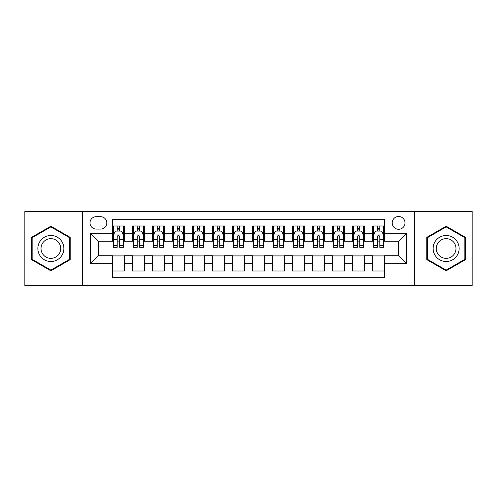 <?xml version="1.0" encoding="UTF-8"?>
<svg xmlns="http://www.w3.org/2000/svg" width="497" height="497" viewBox="0 0 497 497"><rect width="100%" height="100%" fill="white"/><g stroke="black" fill="none" stroke-linecap="round" stroke-linejoin="round"><path stroke-width="0.75" d="M398.6 216.481A6.405 6.405 0 0 0 392.195 222.886A6.405 6.405 0 0 0 398.6 229.285A6.405 6.405 0 0 0 405.005 222.886A6.405 6.405 0 0 0 398.6 216.481M414.61 285.526L472.15 285.526L472.15 211.473L414.61 211.473L414.61 285.526L82.39 285.526L82.39 211.473L24.85 211.473L24.85 285.526L82.39 285.526M384.591 225.986L372.582 225.986L372.582 233.292L364.581 233.292L364.581 241.293L372.582 241.293L372.582 233.292M364.581 233.292L364.581 225.986L352.572 225.986L352.572 233.292L344.564 233.292L344.564 241.293L352.572 241.293L352.572 233.292M344.564 233.292L344.564 225.986L332.555 225.986L332.555 233.292L324.553 233.292L324.553 241.293L332.555 241.293L332.555 233.292M324.553 233.292L324.553 225.986L312.545 225.986L312.545 233.292L304.537 233.292L304.537 241.293L312.545 241.293L312.545 233.292M304.537 233.292L304.537 225.986L292.528 225.986L292.528 233.292L284.526 233.292L284.526 241.293L292.528 241.293L292.528 233.292M284.526 233.292L284.526 225.986L272.518 225.986L272.518 233.292L264.51 233.292L264.51 241.293L272.518 241.293L272.518 233.292M264.51 233.292L264.51 225.986L252.501 225.986L252.501 233.292L244.499 233.292L244.499 241.293L252.501 241.293L252.501 233.292M244.499 233.292L244.499 225.986L232.49 225.986L232.49 233.292L224.482 233.292L224.482 241.293L232.49 241.293L232.49 233.292M224.482 233.292L224.482 225.986L212.474 225.986L212.474 233.292L204.472 233.292L204.472 241.293L212.474 241.293L212.474 233.292M204.472 233.292L204.472 225.986L192.463 225.986L192.463 233.292L184.455 233.292L184.455 241.293L192.463 241.293L192.463 233.292M184.455 233.292L184.455 225.986L172.447 225.986L172.447 233.292L164.445 233.292L164.445 241.293L172.447 241.293L172.447 233.292M164.445 233.292L164.445 225.986L152.436 225.986L152.436 233.292L144.428 233.292L144.428 241.293L152.436 241.293L152.436 233.292M144.428 233.292L144.428 225.986L132.419 225.986L132.419 241.293L124.418 241.293L124.418 225.986L112.409 225.986M112.409 271.014L124.418 271.014L124.418 255.707L132.419 255.707L132.419 271.014L144.428 271.014L144.428 255.707L152.436 255.707L152.436 263.708L144.428 263.708M152.436 263.708L152.436 271.014L164.445 271.014L164.445 255.707L172.447 255.707L172.447 263.708L164.445 263.708M172.447 263.708L172.447 271.014L184.455 271.014L184.455 255.707L192.463 255.707L192.463 263.708L184.455 263.708M192.463 263.708L192.463 271.014L204.472 271.014L204.472 255.707L212.474 255.707L212.474 263.708L204.472 263.708M212.474 263.708L212.474 271.014L224.482 271.014L224.482 255.707L232.49 255.707L232.49 263.708L224.482 263.708M232.49 263.708L232.49 271.014L244.499 271.014L244.499 255.707L252.501 255.707L252.501 263.708L244.499 263.708M252.501 263.708L252.501 271.014L264.51 271.014L264.51 255.707L272.518 255.707L272.518 263.708L264.51 263.708M272.518 263.708L272.518 271.014L284.526 271.014L284.526 255.707L292.528 255.707L292.528 263.708L284.526 263.708M292.528 263.708L292.528 271.014L304.537 271.014L304.537 255.707L312.545 255.707L312.545 263.708L304.537 263.708M312.545 263.708L312.545 271.014L324.553 271.014L324.553 255.707L332.555 255.707L332.555 263.708L324.553 263.708M332.555 263.708L332.555 271.014L344.564 271.014L344.564 255.707L352.572 255.707L352.572 263.708L344.564 263.708M352.572 263.708L352.572 271.014L364.581 271.014L364.581 255.707L372.582 255.707L372.582 263.708L364.581 263.708M96.201 229.086L100.599 229.086A6.206 6.206 0 0 0 106.805 222.886A6.206 6.206 0 0 0 100.599 216.68L96.201 216.68A6.206 6.206 0 0 0 89.994 222.886A6.206 6.206 0 0 0 96.201 229.086M414.61 211.473L82.39 211.473M384.591 233.292L384.591 219.283L112.409 219.283L112.409 241.293L98.4 241.293L98.4 255.707L112.409 255.707L112.409 277.717L384.591 277.717L384.591 255.707L398.6 255.707L398.6 241.293L384.591 241.293L384.591 233.292L406.608 233.292L406.608 263.708L384.591 263.708M112.409 263.708L90.392 263.708L90.392 233.292L112.409 233.292M372.582 263.708L372.582 271.014L384.591 271.014M112.409 230.987L113.409 230.987M117.211 230.987L119.615 230.987M123.418 230.987L124.418 230.987M112.409 241.095L113.409 241.095M117.211 241.095L119.615 241.095M123.418 241.095L124.418 241.095M112.409 255.905L124.418 255.905M112.409 266.013L124.418 266.013M132.419 241.095L133.426 241.095M137.228 241.095L139.626 241.095M143.428 241.095L144.428 241.095M132.419 230.987L133.426 230.987M137.228 230.987L139.626 230.987M143.428 230.987L144.428 230.987M132.419 255.905L144.428 255.905M132.419 266.013L144.428 266.013M152.436 255.905L164.445 255.905M152.436 266.013L164.445 266.013M152.436 230.987L153.436 230.987M157.238 230.987L159.643 230.987M163.445 230.987L164.445 230.987M152.436 241.095L153.436 241.095M157.238 241.095L159.643 241.095M163.445 241.095L164.445 241.095M172.447 255.905L184.455 255.905M172.447 266.013L184.455 266.013M172.447 230.987L173.447 230.987M177.255 230.987L179.653 230.987M183.455 230.987L184.455 230.987M172.447 241.095L173.447 241.095M177.255 241.095L179.653 241.095M183.455 241.095L184.455 241.095M192.463 255.905L204.472 255.905M192.463 266.013L204.472 266.013M192.463 230.987L193.463 230.987M197.266 230.987L199.67 230.987M203.472 230.987L204.472 230.987M192.463 241.095L193.463 241.095M197.266 241.095L199.67 241.095M203.472 241.095L204.472 241.095M212.474 255.905L224.482 255.905M212.474 266.013L224.482 266.013M212.474 230.987L213.474 230.987M217.276 230.987L219.68 230.987M223.482 230.987L224.482 230.987M212.474 241.095L213.474 241.095M217.276 241.095L219.68 241.095M223.482 241.095L224.482 241.095M232.49 255.905L244.499 255.905M232.49 266.013L244.499 266.013M232.49 230.987L233.491 230.987M237.293 230.987L239.697 230.987M243.499 230.987L244.499 230.987M232.49 241.095L233.491 241.095M237.293 241.095L239.697 241.095M243.499 241.095L244.499 241.095M252.501 255.905L264.51 255.905M252.501 266.013L264.51 266.013M252.501 230.987L253.501 230.987M257.303 230.987L259.707 230.987M263.509 230.987L264.51 230.987M252.501 241.095L253.501 241.095M257.303 241.095L259.707 241.095M263.509 241.095L264.51 241.095M272.518 255.905L284.526 255.905M272.518 266.013L284.526 266.013M272.518 230.987L273.518 230.987M277.32 230.987L279.724 230.987M283.526 230.987L284.526 230.987M272.518 241.095L273.518 241.095M277.32 241.095L279.724 241.095M283.526 241.095L284.526 241.095M292.528 255.905L304.537 255.905M292.528 266.013L304.537 266.013M292.528 230.987L293.528 230.987M297.33 230.987L299.734 230.987M303.537 230.987L304.537 230.987M292.528 241.095L293.528 241.095M297.33 241.095L299.734 241.095M303.537 241.095L304.537 241.095M312.545 255.905L324.553 255.905M312.545 266.013L324.553 266.013M312.545 230.987L313.545 230.987M317.347 230.987L319.745 230.987M323.553 230.987L324.553 230.987M312.545 241.095L313.545 241.095M317.347 241.095L319.745 241.095M323.553 241.095L324.553 241.095M332.555 255.905L344.564 255.905M332.555 266.013L344.564 266.013M332.555 230.987L333.555 230.987M337.357 230.987L339.762 230.987M343.564 230.987L344.564 230.987M332.555 241.095L333.555 241.095M337.357 241.095L339.762 241.095M343.564 241.095L344.564 241.095M352.572 255.905L364.581 255.905M352.572 266.013L364.581 266.013M352.572 230.987L353.572 230.987M357.374 230.987L359.772 230.987M363.574 230.987L364.581 230.987M352.572 241.095L353.572 241.095M357.374 241.095L359.772 241.095M363.574 241.095L364.581 241.095M372.582 255.905L384.591 255.905M372.582 266.013L384.591 266.013M372.582 230.987L373.582 230.987M377.385 230.987L379.789 230.987M383.591 230.987L384.591 230.987M372.582 241.095L373.582 241.095M377.385 241.095L379.789 241.095M383.591 241.095L384.591 241.095M98.4 241.293L90.392 233.292M98.4 255.707L90.392 263.708M406.608 233.292L398.6 241.293M406.608 263.708L398.6 255.707M50.868 270.803L70.183 259.651L70.183 237.349L50.868 226.197L31.553 237.349L31.553 259.651L50.868 270.803M465.447 237.349L446.132 226.197L426.817 237.349L426.817 259.651L446.132 270.803L465.447 259.651L465.447 237.349M119.615 228.589L117.211 228.589M123.418 245.667L119.615 245.667L119.615 247.301L123.418 247.301L123.418 235.093L121.417 231.086L115.41 231.086L113.409 235.093L113.409 247.301L117.211 247.301L117.211 245.667L113.409 245.667M113.409 235.093L113.409 225.986M123.418 235.093L123.418 225.986M117.211 231.086L117.211 225.986M119.615 225.986L119.615 231.086M119.615 245.667L119.615 236.591C118.814 235.05 118.013 235.05 117.211 236.591L117.211 245.667M50.868 235.491A13.009 13.009 0 0 0 37.859 248.5A13.009 13.009 0 0 0 50.868 261.509A13.009 13.009 0 0 0 63.877 248.5A13.009 13.009 0 0 0 50.868 235.491M50.868 238.653A9.847 9.847 0 0 0 41.021 248.5A9.847 9.847 0 0 0 50.868 258.347A9.847 9.847 0 0 0 60.715 248.5A9.847 9.847 0 0 0 50.868 238.653M69.58 259.304L50.868 270.107L32.156 259.304L32.156 237.696L50.868 226.893L69.58 237.696L69.58 259.304M434.869 241.996A13.009 13.009 0 0 0 439.628 259.763A13.009 13.009 0 0 0 457.402 255.004A13.009 13.009 0 0 0 452.637 237.237A13.009 13.009 0 0 0 434.869 241.996M437.602 243.573A9.847 9.847 0 0 0 441.206 257.03A9.847 9.847 0 0 0 454.662 253.427A9.847 9.847 0 0 0 451.059 239.97A9.847 9.847 0 0 0 437.602 243.573M464.844 237.696L464.844 259.304L446.132 270.107L427.42 259.304L427.42 237.696L446.132 226.893L464.844 237.696M139.626 228.589L137.228 228.589M143.428 245.667L139.626 245.667L139.626 247.301L143.428 247.301L143.428 235.093L141.428 231.086L135.426 231.086L133.426 235.093L133.426 247.301L137.228 247.301L137.228 245.667L133.426 245.667M133.426 235.093L133.426 225.986M143.428 235.093L143.428 225.986M137.228 231.086L137.228 225.986M139.626 225.986L139.626 231.086M139.626 245.667L139.626 236.591C138.825 235.05 138.029 235.05 137.228 236.591L137.228 245.667M159.643 228.589L157.238 228.589M163.445 245.667L159.643 245.667L159.643 247.301L163.445 247.301L163.445 235.093L161.444 231.086L155.437 231.086L153.436 235.093L153.436 247.301L157.238 247.301L157.238 245.667L153.436 245.667M153.436 235.093L153.436 225.986M163.445 235.093L163.445 225.986M157.238 231.086L157.238 225.986M159.643 225.986L159.643 231.086M159.643 245.667L159.643 236.591C158.841 235.05 158.04 235.05 157.238 236.591L157.238 245.667M179.653 228.589L177.255 228.589M183.455 245.667L179.653 245.667L179.653 247.301L183.455 247.301L183.455 235.093L181.455 231.086L175.453 231.086L173.447 235.093L173.447 247.301L177.255 247.301L177.255 245.667L173.447 245.667M173.447 235.093L173.447 225.986M183.455 235.093L183.455 225.986M177.255 231.086L177.255 225.986M179.653 225.986L179.653 231.086M179.653 245.667L179.653 236.591C178.852 235.05 178.056 235.05 177.255 236.591L177.255 245.667M199.67 228.589L197.266 228.589M203.472 245.667L199.67 245.667L199.67 247.301L203.472 247.301L203.472 235.093L201.471 231.086L195.464 231.086L193.463 235.093L193.463 247.301L197.266 247.301L197.266 245.667L193.463 245.667M193.463 235.093L193.463 225.986M203.472 235.093L203.472 225.986M197.266 231.086L197.266 225.986M199.67 225.986L199.67 231.086M199.67 245.667L199.67 236.591C198.868 235.05 198.067 235.05 197.266 236.591L197.266 245.667M219.68 228.589L217.276 228.589M223.482 245.667L219.68 245.667L219.68 247.301L223.482 247.301L223.482 235.093L221.482 231.086L215.481 231.086L213.474 235.093L213.474 247.301L217.276 247.301L217.276 245.667L213.474 245.667M213.474 235.093L213.474 225.986M223.482 235.093L223.482 225.986M217.276 231.086L217.276 225.986M219.68 225.986L219.68 231.086M219.68 245.667L219.68 236.591C218.879 235.05 218.084 235.05 217.276 236.591L217.276 245.667M239.697 228.589L237.293 228.589M243.499 245.667L239.697 245.667L239.697 247.301L243.499 247.301L243.499 235.093L241.492 231.086L235.491 231.086L233.491 235.093L233.491 247.301L237.293 247.301L237.293 245.667L233.491 245.667M233.491 235.093L233.491 225.986M243.499 235.093L243.499 225.986M237.293 231.086L237.293 225.986M239.697 225.986L239.697 231.086M239.697 245.667L239.697 236.591C238.895 235.05 238.094 235.05 237.293 236.591L237.293 245.667M259.707 228.589L257.303 228.589M263.509 245.667L259.707 245.667L259.707 247.301L263.509 247.301L263.509 235.093L261.509 231.086L255.508 231.086L253.501 235.093L253.501 247.301L257.303 247.301L257.303 245.667L253.501 245.667M253.501 235.093L253.501 225.986M263.509 235.093L263.509 225.986M257.303 231.086L257.303 225.986M259.707 225.986L259.707 231.086M259.707 245.667L259.707 236.591C258.906 235.05 258.105 235.05 257.303 236.591L257.303 245.667M279.724 228.589L277.32 228.589M283.526 245.667L279.724 245.667L279.724 247.301L283.526 247.301L283.526 235.093L281.519 231.086L275.518 231.086L273.518 235.093L273.518 247.301L277.32 247.301L277.32 245.667L273.518 245.667M273.518 235.093L273.518 225.986M283.526 235.093L283.526 225.986M277.32 231.086L277.32 225.986M279.724 225.986L279.724 231.086M279.724 245.667L279.724 236.591C278.923 235.05 278.121 235.05 277.32 236.591L277.32 245.667M299.734 228.589L297.33 228.589M303.537 245.667L299.734 245.667L299.734 247.301L303.537 247.301L303.537 235.093L301.536 231.086L295.529 231.086L293.528 235.093L293.528 247.301L297.33 247.301L297.33 245.667L293.528 245.667M293.528 235.093L293.528 225.986M303.537 235.093L303.537 225.986M297.33 231.086L297.33 225.986M299.734 225.986L299.734 231.086M299.734 245.667L299.734 236.591C298.933 235.05 298.132 235.05 297.33 236.591L297.33 245.667M319.745 228.589L317.347 228.589M323.553 245.667L319.745 245.667L319.745 247.301L323.553 247.301L323.553 235.093L321.547 231.086L315.545 231.086L313.545 235.093L313.545 247.301L317.347 247.301L317.347 245.667L313.545 245.667M313.545 235.093L313.545 225.986M323.553 235.093L323.553 225.986M317.347 231.086L317.347 225.986M319.745 225.986L319.745 231.086M319.745 245.667L319.745 236.591C318.95 235.05 318.148 235.05 317.347 236.591L317.347 245.667M339.762 228.589L337.357 228.589M343.564 245.667L339.762 245.667L339.762 247.301L343.564 247.301L343.564 235.093L341.563 231.086L335.556 231.086L333.555 235.093L333.555 247.301L337.357 247.301L337.357 245.667L333.555 245.667M333.555 235.093L333.555 225.986M343.564 235.093L343.564 225.986M337.357 231.086L337.357 225.986M339.762 225.986L339.762 231.086M339.762 245.667L339.762 236.591C338.96 235.05 338.159 235.05 337.357 236.591L337.357 245.667M359.772 228.589L357.374 228.589M363.574 245.667L359.772 245.667L359.772 247.301L363.574 247.301L363.574 235.093L361.574 231.086L355.572 231.086L353.572 235.093L353.572 247.301L357.374 247.301L357.374 245.667L353.572 245.667M353.572 235.093L353.572 225.986M363.574 235.093L363.574 225.986M357.374 231.086L357.374 225.986M359.772 225.986L359.772 231.086M359.772 245.667L359.772 236.591C358.977 235.05 358.175 235.05 357.374 236.591L357.374 245.667M379.789 228.589L377.385 228.589M383.591 245.667L379.789 245.667L379.789 247.301L383.591 247.301L383.591 235.093L381.59 231.086L375.583 231.086L373.582 235.093L373.582 247.301L377.385 247.301L377.385 245.667L373.582 245.667M373.582 235.093L373.582 225.986M383.591 235.093L383.591 225.986M377.385 231.086L377.385 225.986M379.789 225.986L379.789 231.086M379.789 245.667L379.789 236.591C378.987 235.05 378.186 235.05 377.385 236.591L377.385 245.667M132.419 263.708L124.418 263.708M132.419 233.292L124.418 233.292M123.368 234.994L113.459 234.994M113.409 232.192L114.863 232.192M121.964 232.192L123.418 232.192M117.211 239.728L113.409 239.728M123.418 239.728L119.615 239.728M119.615 229.862L117.211 229.862M143.378 234.994L133.476 234.994M133.426 232.192L134.873 232.192M141.98 232.192L143.428 232.192M137.228 239.728L133.426 239.728M143.428 239.728L139.626 239.728M139.626 229.862L137.228 229.862M163.395 234.994L153.486 234.994M153.436 232.192L154.89 232.192M161.991 232.192L163.445 232.192M157.238 239.728L153.436 239.728M163.445 239.728L159.643 239.728M159.643 229.862L157.238 229.862M183.405 234.994L173.503 234.994M173.447 232.192L174.901 232.192M182.008 232.192L183.455 232.192M177.255 239.728L173.447 239.728M183.455 239.728L179.653 239.728M179.653 229.862L177.255 229.862M203.422 234.994L193.513 234.994M193.463 232.192L194.911 232.192M202.018 232.192L203.472 232.192M197.266 239.728L193.463 239.728M203.472 239.728L199.67 239.728M199.67 229.862L197.266 229.862M223.433 234.994L213.524 234.994M213.474 232.192L214.928 232.192M222.035 232.192L223.482 232.192M217.276 239.728L213.474 239.728M223.482 239.728L219.68 239.728M219.68 229.862L217.276 229.862M243.449 234.994L233.54 234.994M233.491 232.192L234.938 232.192M242.045 232.192L243.499 232.192M237.293 239.728L233.491 239.728M243.499 239.728L239.697 239.728M239.697 229.862L237.293 229.862M263.46 234.994L253.551 234.994M253.501 232.192L254.955 232.192M262.062 232.192L263.509 232.192M257.303 239.728L253.501 239.728M263.509 239.728L259.707 239.728M259.707 229.862L257.303 229.862M283.476 234.994L273.567 234.994M273.518 232.192L274.965 232.192M282.072 232.192L283.526 232.192M277.32 239.728L273.518 239.728M283.526 239.728L279.724 239.728M279.724 229.862L277.32 229.862M303.487 234.994L293.578 234.994M293.528 232.192L294.982 232.192M302.089 232.192L303.537 232.192M297.33 239.728L293.528 239.728M303.537 239.728L299.734 239.728M299.734 229.862L297.33 229.862M323.497 234.994L313.595 234.994M313.545 232.192L314.992 232.192M322.099 232.192L323.553 232.192M317.347 239.728L313.545 239.728M323.553 239.728L319.745 239.728M319.745 229.862L317.347 229.862M343.514 234.994L333.605 234.994M333.555 232.192L335.009 232.192M342.11 232.192L343.564 232.192M337.357 239.728L333.555 239.728M343.564 239.728L339.762 239.728M339.762 229.862L337.357 229.862M363.524 234.994L353.622 234.994M353.572 232.192L355.02 232.192M362.127 232.192L363.574 232.192M357.374 239.728L353.572 239.728M363.574 239.728L359.772 239.728M359.772 229.862L357.374 229.862M383.541 234.994L373.632 234.994M373.582 232.192L375.036 232.192M382.137 232.192L383.591 232.192M377.385 239.728L373.582 239.728M383.591 239.728L379.789 239.728M379.789 229.862L377.385 229.862"/></g></svg>
